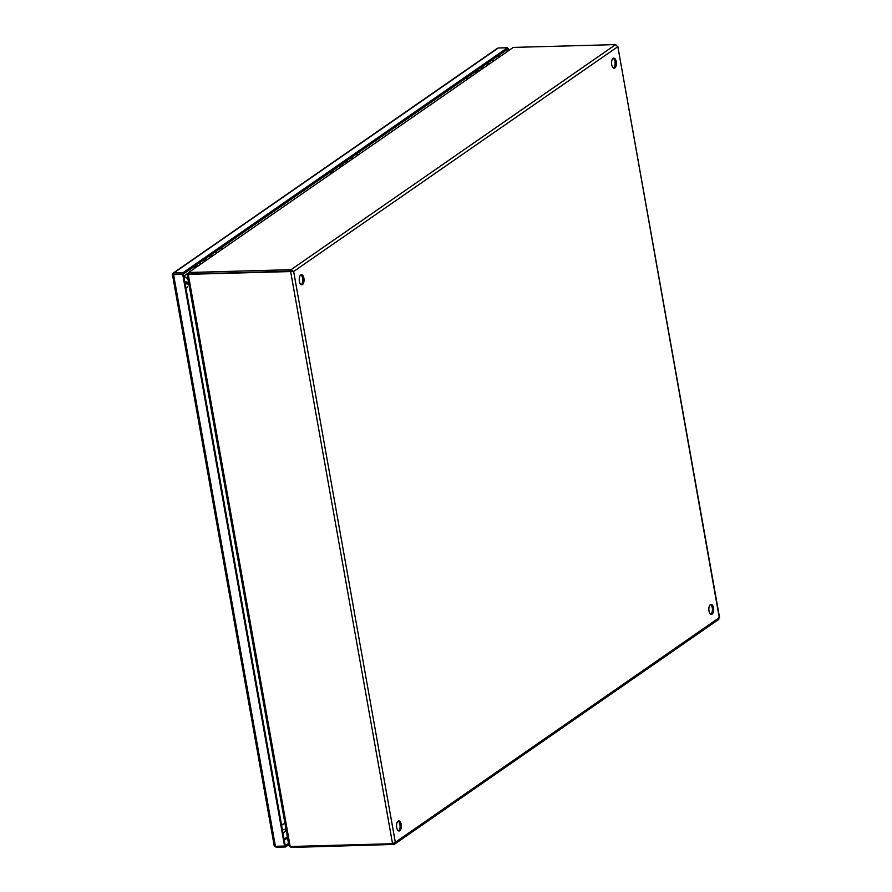 <?xml version="1.0" encoding="UTF-8"?>
<svg xmlns="http://www.w3.org/2000/svg" width="892" height="892" viewBox="0 0 892 892"><rect width="100%" height="100%" fill="white"/><g stroke="black" fill="none" stroke-linecap="round" stroke-linejoin="round"><path stroke-width="1.34" d="M477.621 71.795A4.014 3.367 -124.7 0 0 476.752 70.591M481.033 67.625A4.014 3.367 55.3 0 1 481.903 68.829M475.782 71.26A4.014 3.367 55.3 0 1 476.651 72.464M483.776 67.524A4.014 3.367 -124.7 0 0 482.906 66.32M174.063 274.736L183.395 274L507.715 49.116L508.005 50.721M174.241 274.257L183.395 274.011L183.15 272.629L507.47 47.733L498.327 47.99L496.922 48.893M288.495 843.33L285.217 845.605L183.395 274.011L173.349 274.279M507.648 48.681L508.373 48.67L507.726 49.116L507.47 47.733M498.327 47.99L172.602 273.788L174.007 272.874L183.15 272.629M288.74 844.713L285.462 846.987L285.217 845.605L284.559 846.051L182.749 274.457M274.357 845.003L274.268 846.062L275.416 846.307L284.559 846.051M285.462 846.987L276.308 847.233L274.747 846.274M508.373 48.67L508.663 50.275M341.826 165.957A4.014 3.367 -124.7 0 0 340.956 164.752M345.237 161.786A4.014 3.367 55.3 0 1 346.107 162.991M339.986 165.421A4.014 3.367 55.3 0 1 340.856 166.626M347.98 161.686A4.014 3.367 -124.7 0 0 347.111 160.482M206.041 260.118A4.014 3.367 -124.7 0 0 205.171 258.914M209.442 255.948A4.014 3.367 55.3 0 1 210.311 257.152M204.19 259.583A4.014 3.367 55.3 0 1 205.06 260.787M212.185 255.848A4.014 3.367 -124.7 0 0 211.315 254.644M486.876 63.566A3.59 3.01 55.3 0 1 487.757 64.77M476.183 72.798A3.59 3.01 -124.7 0 0 475.302 71.594M616.238 61.604A5.04 2.42 88.4 0 0 613.841 58.136A5.04 2.42 88.4 0 0 611.711 64.748A5.04 2.42 88.4 0 0 614.12 68.216A5.04 2.42 88.4 0 0 616.238 61.604M613.473 68.06A5.04 2.42 88.4 0 0 614.967 61.637A5.04 2.42 88.4 0 0 613.205 58.337M303.916 278.181A5.04 2.42 88.4 0 0 301.518 274.703A5.04 2.42 88.4 0 0 299.389 281.315A5.04 2.42 88.4 0 0 301.786 284.793A5.04 2.42 88.4 0 0 303.916 278.181M301.15 284.626A5.04 2.42 88.4 0 0 302.644 278.215A5.04 2.42 88.4 0 0 300.883 274.903M713.533 607.82A5.04 2.42 88.4 0 0 711.136 604.341A5.04 2.42 88.4 0 0 709.006 610.953A5.04 2.42 88.4 0 0 711.415 614.421A5.04 2.42 88.4 0 0 713.533 607.82M710.768 614.265A5.04 2.42 88.4 0 0 712.262 607.853A5.04 2.42 88.4 0 0 710.5 604.542M401.21 824.386A5.04 2.42 88.4 0 0 398.813 820.919A5.04 2.42 88.4 0 0 396.684 827.531A5.04 2.42 88.4 0 0 399.081 830.998A5.04 2.42 88.4 0 0 401.21 824.386M398.445 830.831A5.04 2.42 88.4 0 0 399.939 824.42A5.04 2.42 88.4 0 0 398.178 821.108M718.06 619.55L719.275 617.654L718.461 617.721M616.539 45.525L617.598 46.841L615.647 44.6L291.048 269.685L293.646 271.48L290.636 271.514L392.558 843.709L395.323 842.293L393.461 844.635L393.26 843.497M718.829 619.349L394.197 844.434L292.788 847.4L292.621 846.452M719.554 617.554L617.788 46.284L719.275 617.654L395.323 842.293L293.646 271.48L617.598 46.841M291.06 846.497L291.216 847.355A6.289 1.65 -10.1 0 0 292.788 847.4M392.558 843.709L290.179 846.519L188.257 274.323L292.375 271.514L291.294 271.068L291.048 269.685L190.375 272.45A6.289 1.65 169.9 0 1 188.803 272.394L189.048 273.777A6.289 1.65 -10.1 0 0 190.62 273.822L293.646 271.48M188.29 274.201L187.688 274.223L188.803 272.394L513.123 47.51A6.289 1.65 169.9 0 1 514.974 47.365L615.647 44.6M188.257 274.323L291.294 271.068M291.216 847.355L289.744 846.408M513.123 47.51L188.803 272.394M289.12 845.203L290.179 846.519M282.452 830.073L285.919 828.902M188.535 282.173A5.04 4.226 55.3 0 1 188.535 282.273L184.789 281.827M185.123 283.701L188.892 284.158M188.803 283.656L185.034 283.21L188.803 283.678M468.133 76.567A1.004 0.847 55.3 0 1 469.114 77.693M468.055 78.429A1.004 0.847 55.3 0 1 467.341 77.113M472.214 75.541A3.791 3.178 -124.7 0 0 471.344 74.337M351.091 157.728A3.59 3.01 55.3 0 1 351.961 158.932M340.387 166.96A3.59 3.01 -124.7 0 0 339.517 165.756M332.337 170.729A1.004 0.847 55.3 0 1 333.318 171.855M332.27 172.591A1.004 0.847 55.3 0 1 331.545 171.275M336.418 169.703A3.791 3.178 -124.7 0 0 335.548 168.499M215.295 251.89A3.59 3.01 55.3 0 1 216.165 253.094M204.591 261.122A3.59 3.01 -124.7 0 0 203.722 259.918M196.541 264.891A1.004 0.847 55.3 0 1 197.522 266.017M196.474 266.753A1.004 0.847 55.3 0 1 195.749 265.437M200.622 263.865A3.791 3.178 -124.7 0 0 199.752 262.661M487.779 62.942A2.944 2.464 55.3 0 1 488.66 64.146M351.983 157.103A2.944 2.464 55.3 0 1 352.864 158.308M216.187 251.265A2.944 2.464 55.3 0 1 217.068 252.469M183.774 276.119L187.554 273.498M478.368 71.271A4.594 3.847 -124.7 0 0 477.51 70.067M481.992 66.956A4.594 3.847 55.3 0 1 482.862 68.171M478.58 71.126A4.594 3.847 -124.7 0 0 477.722 69.922M481.78 67.101A4.594 3.847 55.3 0 1 482.65 68.316M287.335 836.841L284.057 839.116M498.639 55.416L498.929 57.021M287.525 837.911L284.247 840.186M499.531 54.791L499.821 56.397M275.416 846.307L173.594 274.714M342.573 165.433A4.594 3.847 -124.7 0 0 341.714 164.228M346.196 161.118A4.594 3.847 55.3 0 1 347.066 162.333M342.784 165.288A4.594 3.847 -124.7 0 0 341.926 164.083M345.985 161.262A4.594 3.847 55.3 0 1 346.854 162.478M206.788 259.594A4.594 3.847 -124.7 0 0 205.918 258.39M210.4 255.279A4.594 3.847 55.3 0 1 211.27 256.495M207 259.449A4.594 3.847 -124.7 0 0 206.13 258.245M210.189 255.424A4.594 3.847 55.3 0 1 211.058 256.64M190.62 273.822L190.375 272.45M492.942 61.169A2.944 2.464 -124.7 0 0 492.061 59.976M357.146 155.331A2.944 2.464 -124.7 0 0 356.265 154.138M221.35 249.492A2.944 2.464 -124.7 0 0 220.48 248.299M281.582 825.189A5.04 1.327 -10.1 0 0 283.243 823.851M285.908 828.913A5.04 4.226 55.3 0 1 284.269 832.091L282.942 832.816M183.852 276.565A5.04 4.226 55.3 0 1 188.19 280.233M187.588 286.8A5.04 1.327 169.9 0 1 185.915 288.138M482.962 68.093L482.093 66.878M478.692 71.059L477.822 69.844M172.446 274.524L274.223 845.895M497.446 48.268L173.126 273.153M347.166 162.255L346.297 161.039M342.896 165.221L342.026 164.005M211.371 256.417L210.512 255.201M207.1 259.382L206.23 258.167M293.033 271.491L292.03 271.38M187.164 274.491L288.93 845.761M188.056 274.379L188.848 273.911M466.761 79.332L465.936 78.083M330.965 173.494L330.14 172.245M195.17 267.656L194.345 266.407M493.309 60.924L492.417 59.719M357.514 155.085L356.633 153.881M221.718 249.247L220.837 248.043M286.254 830.731L284.269 832.091"/></g></svg>
